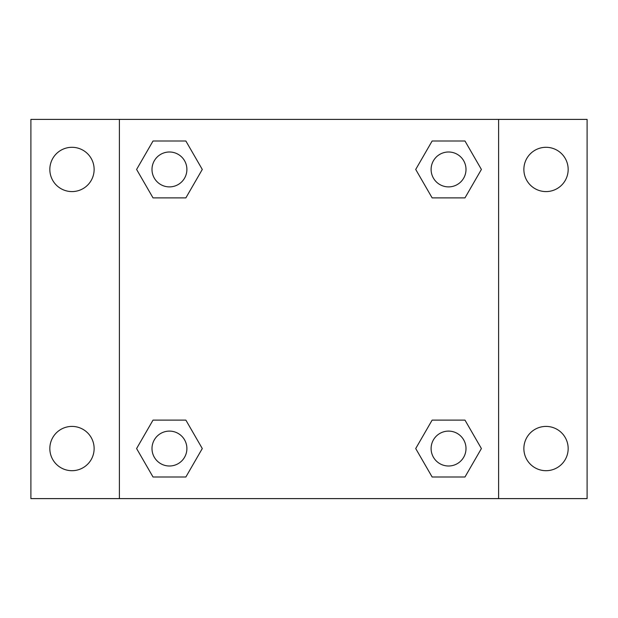 <?xml version="1.0" encoding="UTF-8"?>
<svg xmlns="http://www.w3.org/2000/svg" width="618" height="618" viewBox="0 0 618 618"><rect width="100%" height="100%" fill="white"/><g stroke="black" fill="none" stroke-linecap="round" stroke-linejoin="round"><path stroke-width="0.93" d="M30.9 119.39L587.1 119.39L587.1 498.61L30.9 498.61L30.9 119.39M546.018 147.3A22.148 22.148 0 0 1 568.166 169.448A22.148 22.148 0 0 1 546.018 191.588A22.148 22.148 0 0 1 523.871 169.448A22.148 22.148 0 0 1 546.018 147.3M546.018 426.412A22.148 22.148 0 0 1 568.166 448.552A22.148 22.148 0 0 1 546.018 470.7A22.148 22.148 0 0 1 523.871 448.552A22.148 22.148 0 0 1 546.018 426.412M71.982 426.412A22.148 22.148 0 0 1 94.129 448.552A22.148 22.148 0 0 1 71.982 470.7A22.148 22.148 0 0 1 49.834 448.552A22.148 22.148 0 0 1 71.982 426.412M71.982 147.3A22.148 22.148 0 0 1 94.129 169.448A22.148 22.148 0 0 1 71.982 191.588A22.148 22.148 0 0 1 49.834 169.448A22.148 22.148 0 0 1 71.982 147.3M153.025 420.116L185.863 420.116L202.287 448.552L185.863 476.996L153.025 476.996L136.601 448.552L153.025 420.116L185.863 420.116L153.025 420.116M432.136 141.004L464.975 141.004L481.399 169.448L464.975 197.884L432.136 197.884L415.713 169.448L432.136 141.004L464.975 141.004L432.136 141.004M119.39 498.61L119.39 119.39M498.61 119.39L498.61 498.61M153.025 141.004L185.863 141.004L202.287 169.448L185.863 197.884L153.025 197.884L136.601 169.448L153.025 141.004L185.863 141.004L153.025 141.004M432.136 420.116L464.975 420.116L481.399 448.552L464.975 476.996L432.136 476.996L415.713 448.552L432.136 420.116L464.975 420.116L432.136 420.116M464.975 476.996L432.136 476.996L464.975 476.996M466.003 448.552A17.443 17.443 0 0 0 439.831 433.45A17.443 17.443 0 0 0 439.831 463.662A17.443 17.443 0 0 0 466.003 448.552M185.863 476.996L153.025 476.996L185.863 476.996M186.891 448.552A17.443 17.443 0 0 0 160.719 433.45A17.443 17.443 0 0 0 160.719 463.662A17.443 17.443 0 0 0 186.891 448.552M464.975 197.884L432.136 197.884L464.975 197.884M466.003 169.448A17.443 17.443 0 0 0 439.831 154.338A17.443 17.443 0 0 0 439.831 184.55A17.443 17.443 0 0 0 466.003 169.448M185.863 197.884L153.025 197.884L185.863 197.884M186.891 169.448A17.443 17.443 0 0 0 160.719 154.338A17.443 17.443 0 0 0 160.719 184.55A17.443 17.443 0 0 0 186.891 169.448"/></g></svg>
